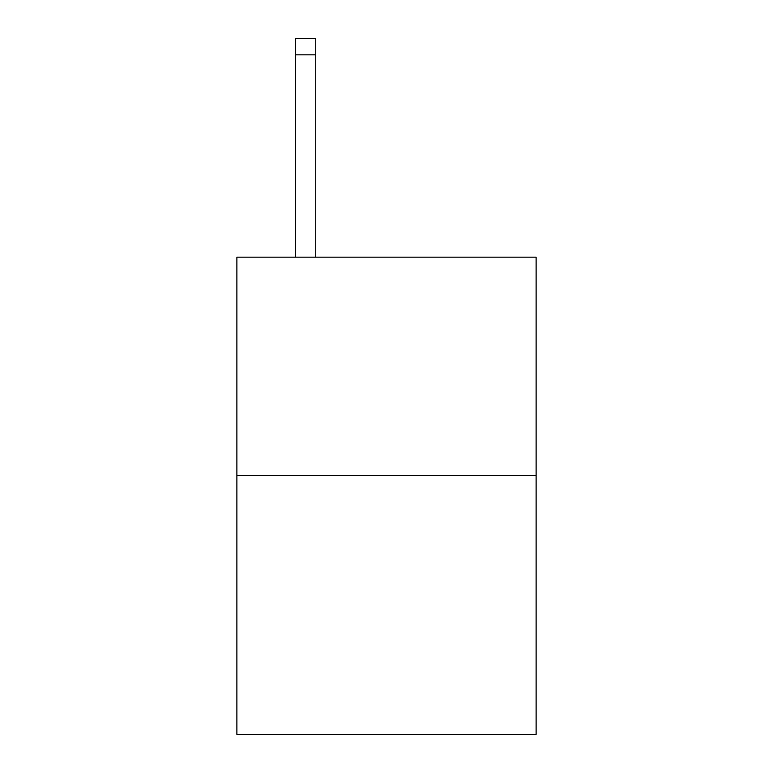 <?xml version="1.0" encoding="UTF-8"?>
<svg xmlns="http://www.w3.org/2000/svg" width="773" height="773" viewBox="0 0 773 773"><rect width="100%" height="100%" fill="white"/><g stroke="black" fill="none" stroke-linecap="round" stroke-linejoin="round"><path stroke-width="1.16" d="M536.124 475.55L536.124 257.177L236.876 257.177L236.876 734.35L536.124 734.35L536.124 475.55L236.876 475.55M315.732 257.177L315.732 54.825L295.518 54.825L295.518 38.65L315.732 38.65L315.732 54.825M295.518 257.177L295.518 54.825"/></g></svg>
